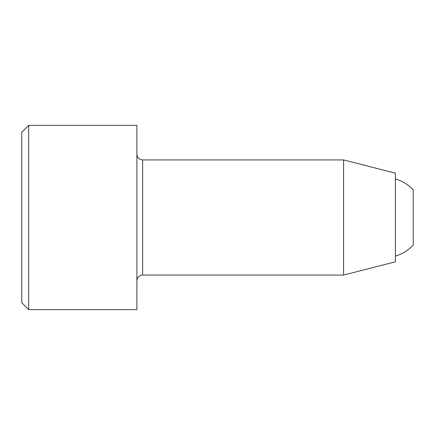 <?xml version="1.0" encoding="UTF-8"?>
<svg xmlns="http://www.w3.org/2000/svg" width="435" height="435" viewBox="0 0 435 435"><rect width="100%" height="100%" fill="white"/><g stroke="black" fill="none" stroke-linecap="round" stroke-linejoin="round"><path stroke-width="0.65" d="M395.404 178.877A40.303 40.303 0 0 1 413.25 189.894L413.25 245.106A40.303 40.303 0 0 1 395.404 256.123M136.894 309.617L136.894 125.383L28.661 125.383L28.661 309.617L136.894 309.617M28.661 309.617L21.75 302.711L21.75 132.289L28.661 125.383M142.653 159.928L343.585 159.928L343.585 275.072L142.653 275.072L142.653 159.928C139.156 159.585 137.237 157.666 136.894 154.169M343.585 159.928L395.404 173.173L395.404 261.826L343.585 275.072M142.653 275.072C139.156 275.415 137.237 277.334 136.894 280.831"/></g></svg>
